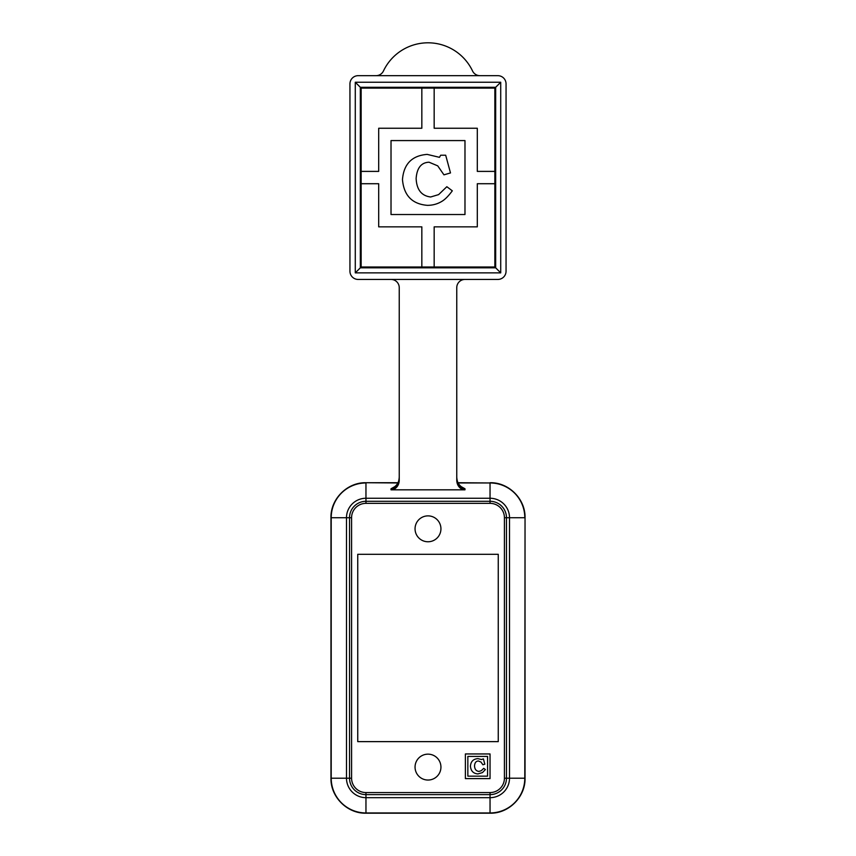 <?xml version="1.0" encoding="UTF-8"?>
<svg xmlns="http://www.w3.org/2000/svg" width="856" height="856" viewBox="0 0 856 856"><rect width="100%" height="100%" fill="white"/><g stroke="black" fill="none" stroke-linecap="round" stroke-linejoin="round"><path stroke-width="1.28" d="M498.256 741.628L357.744 741.628L357.744 554.292L498.256 554.292L498.256 741.628M461.395 486.764L464.979 488.776C459.993 488.07 457.254 484.175 456.762 477.092C456.826 481.297 458.377 484.517 461.395 486.764M391.021 488.776C396.007 488.07 398.746 484.175 399.238 477.092C399.164 481.297 397.623 484.517 394.605 486.754L391.021 488.776L391.021 489.825A9.673 8.218 90 0 0 399.238 480.152L399.238 287.659A8.218 8.218 0 0 0 391.021 279.441M361.146 266.997L360.333 267.821L495.667 267.821L495.667 87.291L500.717 82.24L355.283 82.24L360.333 87.291L360.333 267.821L355.283 272.871L500.717 272.871L494.854 266.997L494.854 88.104L495.667 87.291L360.333 87.291L361.146 88.104L361.146 266.997L494.854 266.997M500.717 272.871L500.717 82.24M355.283 82.24L355.283 272.871M358.161 279.441L497.839 279.441A8.218 8.218 0 0 0 506.057 271.224L506.057 83.888A8.218 8.218 0 0 0 497.839 75.67L358.161 75.67A8.218 8.218 0 0 0 349.944 83.888L349.944 271.224A8.218 8.218 0 0 0 358.161 279.441M450.491 172.933L445.687 155.214L440.68 155.214L439.47 157.333L427.187 154.39C411.993 155.578 403.754 163.967 402.47 179.557C403.85 195.489 412.153 204.092 427.39 205.344C432.965 205.344 438.026 203.867 442.584 200.914C445.505 199.009 448.747 195.65 452.31 190.813L446.843 186.715L438.604 194.622L430.654 196.987C421.484 195.853 416.637 189.668 416.134 178.444C416.947 167.926 421.248 162.522 429.049 162.212L437.737 165.861L443.943 174.838L450.491 172.933M464.979 140.577L464.979 214.524L391.021 214.524L391.021 140.577L464.979 140.577M361.146 183.719L378.694 183.719L378.694 226.851L421.837 226.851L421.837 266.997M421.837 88.104L421.837 128.25L378.694 128.25L378.694 171.393L361.146 171.393M494.854 171.393L477.306 171.393L477.306 128.25L434.163 128.25L434.163 88.104M434.163 266.997L434.163 226.851L477.306 226.851L477.306 183.719L494.854 183.719M376.03 75.67A8.218 8.218 0 0 0 383.456 70.973A49.306 49.306 0 0 1 472.544 70.973A8.218 8.218 0 0 0 479.97 75.67M391.021 489.825L464.979 489.825A9.673 8.218 90 0 1 456.762 480.152L456.762 287.659A8.218 8.218 0 0 1 464.979 279.441M484.828 764.205L483.394 758.887L481.532 759.518L477.841 758.641C473.282 758.994 470.811 761.508 470.425 766.184C470.843 770.967 473.336 773.546 477.905 773.92L482.463 772.593L485.384 769.565L483.736 768.335L481.265 770.71L478.889 771.417C476.129 771.074 474.684 769.223 474.524 765.853C474.77 762.696 476.064 761.08 478.397 760.984L481.008 762.075L482.87 764.772L484.828 764.205M467.847 776.146L467.847 756.426L487.567 756.426L487.567 776.146L467.847 776.146M465.386 753.954L465.386 778.607L490.039 778.607L490.039 753.954L465.386 753.954M365.961 503.349L365.961 501.295A16.435 16.435 0 0 0 349.526 517.73A16.435 16.435 0 0 1 365.961 501.295L490.039 501.295A16.435 16.435 0 0 1 506.474 517.73A16.435 16.435 0 0 0 490.039 501.295A16.435 16.435 0 0 1 506.474 517.73L506.474 778.2A16.435 16.435 0 0 1 490.039 794.625L365.961 794.625A16.435 16.435 0 0 1 349.526 778.2L349.526 517.73L351.581 517.73A14.381 14.381 0 0 1 365.961 503.349L490.039 503.349A14.381 14.381 0 0 1 504.419 517.73L504.419 778.2A14.381 14.381 0 0 1 490.039 792.57L365.961 792.57A14.381 14.381 0 0 1 351.581 778.2L351.581 517.73M440.936 767.104A12.936 12.936 0 0 1 421.526 778.307A12.936 12.936 0 0 1 421.526 755.891A12.936 12.936 0 0 1 440.936 767.104M440.936 528.815A12.936 12.936 0 0 1 421.526 540.029A12.936 12.936 0 0 1 421.526 517.613A12.936 12.936 0 0 1 440.936 528.815M464.979 489.825L464.979 488.776M458.11 482.966L490.039 482.966L490.039 503.349M457.992 482.72L490.039 482.966A34.754 34.754 0 0 1 524.792 517.73L504.419 517.73M351.581 778.2L330.962 778.2L330.962 517.73C330.48 499.027 347.258 482.238 365.961 482.72L397.88 482.966M504.419 778.2L506.474 778.2A16.435 16.435 0 0 1 490.039 794.625L490.039 792.57M365.961 792.57L365.961 794.625A16.435 16.435 0 0 1 349.526 778.2M330.962 517.73L349.526 517.73A16.435 16.435 0 0 1 365.961 501.295L365.961 498.256L490.039 498.256A19.474 19.474 0 0 1 509.513 517.73L509.513 778.2L506.474 778.2M490.039 482.72C508.742 482.238 525.52 499.027 525.038 517.73L525.038 778.2C525.52 796.893 508.742 813.682 490.039 813.2L365.961 813.2L365.961 794.625M525.038 778.2L509.513 778.2A19.474 19.474 0 0 1 490.039 797.674L365.961 797.674A19.474 19.474 0 0 1 346.487 778.2L346.487 517.73A19.474 19.474 0 0 1 365.961 498.256L365.961 482.966A34.754 34.754 0 0 0 331.208 517.73L331.208 778.2A34.754 34.754 0 0 0 365.961 812.954L490.039 812.954L490.039 794.625M490.039 813.2L490.039 812.954A34.754 34.754 0 0 0 524.792 778.2L525.038 517.73M494.854 88.104L361.146 88.104M365.961 482.72L397.997 482.72M365.961 813.2C347.258 813.682 330.48 796.904 330.962 778.2"/></g></svg>
